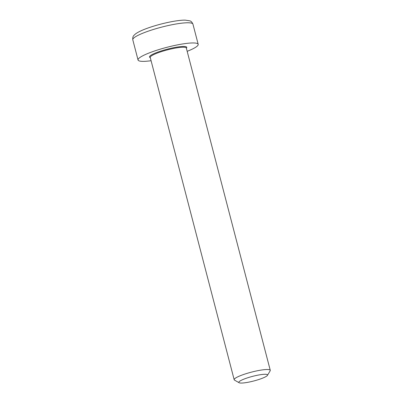 <?xml version="1.0" encoding="UTF-8"?>
<svg xmlns="http://www.w3.org/2000/svg" width="403" height="403" viewBox="0 0 403 403"><rect width="100%" height="100%" fill="white"/><g stroke="black" fill="none" stroke-linecap="round" stroke-linejoin="round"><path stroke-width="0.6" d="M267.436 375.359L270.151 370.866A18.649 2.997 165.4 0 0 270.267 370.327A18.649 2.997 165.4 0 0 268.282 369.546A18.649 2.997 165.4 0 0 247.608 373.208A18.649 2.997 165.4 0 0 234.178 379.732A18.649 2.997 165.4 0 0 234.546 380.14L239.11 382.734A14.835 2.383 -14.6 0 1 248.374 377.566A14.835 2.383 -14.6 0 1 265.95 374.306A14.835 2.383 -14.6 0 1 267.436 375.359A14.835 2.383 -14.6 0 1 253.774 380.981A14.835 2.383 -14.6 0 1 239.11 382.734M187.173 51.327A31.076 4.997 165.4 0 0 198.195 44.325A31.076 4.997 165.4 0 0 166.862 47.322A31.076 4.997 165.4 0 0 138.048 59.992A31.076 4.997 165.4 0 0 141.357 61.301A31.076 4.997 165.4 0 0 151.085 60.727M150.218 57.422L150.233 57.453A18.649 2.997 -14.6 0 1 160.011 52.093A18.649 2.997 -14.6 0 1 186.322 48.053L270.267 370.327M186.362 48.214A19.268 3.098 165.4 0 0 179.481 46.743A19.268 3.098 165.4 0 0 159.583 51.478A19.268 3.098 165.4 0 0 150.274 57.614M149.09 30.875A31.076 4.997 -14.6 0 1 192.941 24.14C192.08 22.205 191.017 21.097 189.763 20.83L185.365 20.15C178.479 19.888 162.666 23.001 149.538 27.48C143.075 29.671 138.4 31.812 135.514 33.907L133.947 35.368C132.985 36.215 132.597 37.696 132.794 39.811A31.076 4.997 -14.6 0 1 149.09 30.875M150.233 57.453L234.178 379.732M132.794 39.811L138.048 59.992M192.941 24.14L198.195 44.325"/></g></svg>
